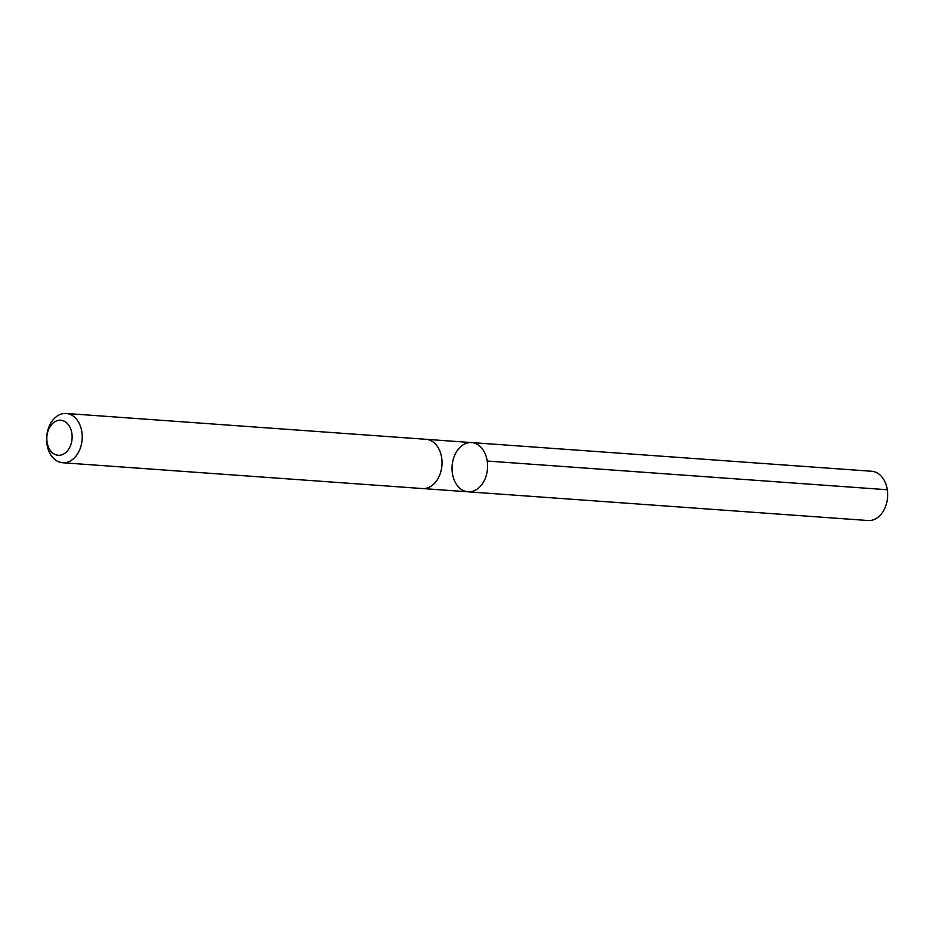 <?xml version="1.0" encoding="UTF-8"?>
<svg xmlns="http://www.w3.org/2000/svg" width="934" height="934" viewBox="0 0 934 934"><rect width="100%" height="100%" fill="white"/><g stroke="black" fill="none" stroke-linecap="round" stroke-linejoin="round"><path stroke-width="1.4" d="M455.29 482.376A24.681 17.746 94.1 0 1 454.438 455.827A24.681 17.746 94.1 0 1 471.577 442.576A24.681 17.746 94.1 0 1 487.513 468.459A24.681 17.746 94.1 0 1 468.051 491.809A24.681 17.746 94.1 0 1 455.29 482.376M868.095 520.53A24.693 17.758 -85.9 0 0 885.257 507.267A24.693 17.758 -85.9 0 0 884.405 480.706A24.693 17.758 -85.9 0 0 871.632 471.261L471.577 442.576A24.681 17.746 94.1 0 1 487.513 468.459A24.681 17.746 94.1 0 1 468.051 491.809L868.095 520.53M62.648 462.739L422.448 488.552A24.693 17.758 -85.9 0 0 439.61 475.301A24.693 17.758 -85.9 0 0 438.758 448.729A24.693 17.758 -85.9 0 0 425.986 439.295L66.186 413.47A24.693 17.758 -85.9 0 0 46.7 436.832A24.693 17.758 -85.9 0 0 62.648 462.739A24.693 17.758 -85.9 0 0 79.81 449.488A24.693 17.758 -85.9 0 0 78.958 422.915A24.693 17.758 -85.9 0 0 66.186 413.47M69.816 426.943A17.571 12.632 -85.9 0 0 47.973 431.181A17.571 12.632 -85.9 0 0 60.64 455.127A17.571 12.632 -85.9 0 0 69.816 426.943M487.233 461.046L887.3 489.743M423.184 488.587L468.051 491.809M426.71 439.365L471.577 442.576"/></g></svg>
